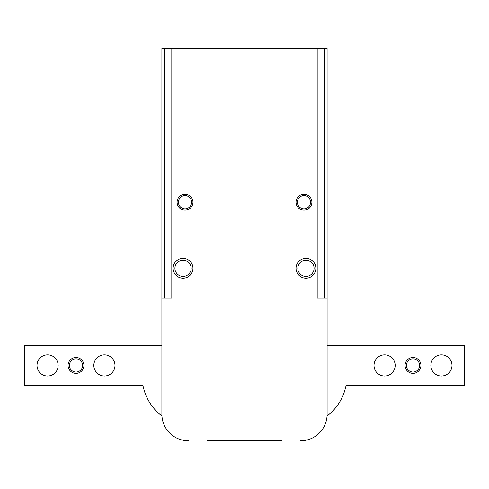 <?xml version="1.0" encoding="UTF-8"?>
<svg xmlns="http://www.w3.org/2000/svg" width="489" height="489" viewBox="0 0 489 489"><rect width="100%" height="100%" fill="white"/><g stroke="black" fill="none" stroke-linecap="round" stroke-linejoin="round"><path stroke-width="0.73" d="M281.835 440.76L207.165 440.76M327.049 416.023A50.22 50.22 0 0 0 345.747 386.811A1.98 1.98 0 0 1 347.685 385.253L464.55 385.253L464.55 345.607L327.104 345.607L327.104 344.415M161.896 344.415L161.896 345.607L24.45 345.607L24.45 385.253L141.315 385.253A1.98 1.98 0 0 1 143.253 386.811A50.22 50.22 0 0 0 161.951 416.023M164.377 48.24L161.896 48.24L161.896 298.156L171.81 298.156L171.81 48.24L164.377 48.24L164.377 298.156M300.668 440.76A26.43 26.43 0 0 0 327.104 414.33L327.104 48.24L171.81 48.24M296.041 202.208A7.928 7.928 0 0 0 307.936 209.078A7.928 7.928 0 0 0 307.936 195.343A7.928 7.928 0 0 0 296.041 202.208M177.097 202.208A7.928 7.928 0 0 0 188.992 209.078A7.928 7.928 0 0 0 188.992 195.343A7.928 7.928 0 0 0 177.097 202.208M296.041 268.29A9.914 9.914 0 0 0 310.912 276.872A9.914 9.914 0 0 0 310.912 259.708A9.914 9.914 0 0 0 296.041 268.29M173.13 268.29A9.914 9.914 0 0 0 188.002 276.872A9.914 9.914 0 0 0 188.002 259.708A9.914 9.914 0 0 0 173.13 268.29M327.104 298.156L317.19 298.156L317.19 48.24M188.332 440.76A26.43 26.43 0 0 1 161.896 414.33L161.896 298.156M297.832 268.29A8.124 8.124 0 0 0 310.02 275.325A8.124 8.124 0 0 0 310.02 261.254A8.124 8.124 0 0 0 297.832 268.29A8.124 8.124 0 0 0 310.02 275.325A8.124 8.124 0 0 0 310.02 261.254A8.124 8.124 0 0 0 297.832 268.29M174.921 268.29A8.124 8.124 0 0 0 187.11 275.325A8.124 8.124 0 0 0 187.11 261.254A8.124 8.124 0 0 0 174.921 268.29M178.418 202.208A6.608 6.608 0 0 0 188.332 207.929A6.608 6.608 0 0 0 188.332 196.486A6.608 6.608 0 0 0 178.418 202.208M297.367 202.208A6.608 6.608 0 0 0 307.275 207.929A6.608 6.608 0 0 0 307.275 196.486A6.608 6.608 0 0 0 297.367 202.208M413.009 373.358A7.928 7.928 0 0 0 419.874 361.463A7.928 7.928 0 0 0 406.139 361.463A7.928 7.928 0 0 0 413.009 373.358M384.592 376.004A10.575 10.575 0 0 0 393.749 360.142A10.575 10.575 0 0 0 375.436 360.142A10.575 10.575 0 0 0 384.592 376.004M441.42 376.004A10.575 10.575 0 0 0 450.577 360.142A10.575 10.575 0 0 0 432.264 360.142A10.575 10.575 0 0 0 441.42 376.004M413.009 372.037A6.608 6.608 0 0 0 418.731 362.123A6.608 6.608 0 0 0 407.282 362.123A6.608 6.608 0 0 0 413.009 372.037M75.991 373.358A7.928 7.928 0 0 1 69.126 361.463A7.928 7.928 0 0 1 82.861 361.463A7.928 7.928 0 0 1 75.991 373.358M104.408 376.004A10.575 10.575 0 0 1 95.251 360.142A10.575 10.575 0 0 1 113.564 360.142A10.575 10.575 0 0 1 104.408 376.004M47.58 376.004A10.575 10.575 0 0 1 38.423 360.142A10.575 10.575 0 0 1 56.736 360.142A10.575 10.575 0 0 1 47.58 376.004M75.991 372.037A6.608 6.608 0 0 1 70.269 362.123A6.608 6.608 0 0 1 81.718 362.123A6.608 6.608 0 0 1 75.991 372.037M324.623 298.156L324.623 48.24"/></g></svg>
